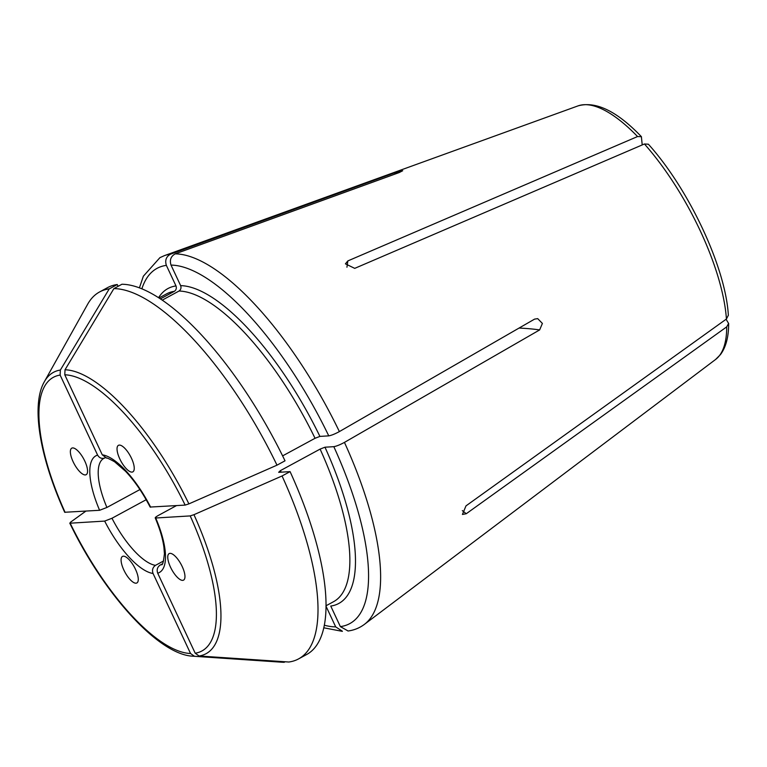 <?xml version="1.0" encoding="UTF-8"?>
<svg xmlns="http://www.w3.org/2000/svg" width="767" height="767" viewBox="0 0 767 767"><rect width="100%" height="100%" fill="white"/><g stroke="black" fill="none" stroke-linecap="round" stroke-linejoin="round"><path stroke-width="1.15" d="M395.283 173.984A1251.859 1154.556 86.5 0 0 394.554 172.843L170.552 254.155A210.043 74.591 61.5 0 0 164.435 255.622L578.059 105.875A144.455 51.293 61.5 0 1 637.559 136.545L347.844 260.914L345.418 263.838L354.718 268.364L644.433 143.985A144.455 51.293 61.5 0 1 726.426 319.014L465.981 505.884L462.424 514.456L466.269 513.727L726.713 326.857L728.592 323.453L726.09 319.254M394.554 172.843L402.704 170.725L399.214 172.556L175.212 253.867A210.043 74.591 61.5 0 1 339.378 431.591L534.58 319.12L537.705 318.631L542.394 323.434L539.642 329.925L344.441 442.396A210.043 74.591 61.5 0 1 364.363 624.396L715.563 359.493A144.455 51.293 61.5 0 0 726.713 326.857M157.714 573.198A66.413 23.585 -118.5 0 0 155.711 518.003L190.206 515.913L193.955 514.686L282.055 475.971A208.71 74.111 61.5 0 1 298.507 658.93A208.71 74.111 61.5 0 1 288.823 662.017L199.094 655.996L195.201 653.206L157.714 573.198C156.545 569.776 157.35 567.062 160.14 565.078A60.382 21.438 -118.5 0 0 161.396 564.531C162.451 565.825 163.457 562.221 164.426 553.736L163.927 547.293C162.767 538.712 159.852 528.894 155.202 517.869L155.711 518.003C154.656 517.898 155.528 517.054 158.328 515.453L176.448 505.626M160.14 565.078L162.029 564.052M85.875 511.119L70.564 522.164L70.18 523.19L104.667 521.09L111.972 518.262A60.382 21.438 -118.5 0 0 155.48 565.356L163.62 560.945M111.972 518.262L146.171 499.72M60.363 370.049A160.025 56.825 -118.5 0 0 44.361 381.707L87.687 304.183A208.71 74.111 61.5 0 1 99.557 291.968A208.71 74.111 61.5 0 1 109.24 288.881L60.363 370.049L60.123 375.073L97.601 455.09C99.461 458.148 101.963 459.059 105.108 457.832L103.842 458.369A60.382 21.438 -118.5 0 0 106.91 507.457L139.92 489.557M637.559 136.545L641.394 136.708L642.219 144.934M118.099 286.321L117.265 284.538A208.71 74.111 61.5 0 0 107.581 287.615L99.557 291.968M85.29 474.936A15.091 5.359 61.5 0 1 73.68 462.885A15.091 5.359 61.5 0 1 71.772 448.158A15.091 5.359 61.5 0 1 83.68 458.877A15.091 5.359 61.5 0 1 86.163 474.696A15.091 5.359 61.5 0 1 85.29 474.936M64.696 512.27L99.605 510.285L106.91 507.457M141.885 288.785A202.066 71.753 61.5 0 1 166.362 265.372L175.988 285.918C176.746 288.191 176.209 289.984 174.368 291.316L160.456 298.862M166.362 265.372C164.8 260.301 166.199 256.562 170.552 254.155M109.24 288.881L117.265 284.538M194.435 656.274L284.164 662.295A208.71 74.111 61.5 0 1 281.796 662.209L193.188 656.216A160.025 56.825 -118.5 0 0 194.435 656.274L190.542 653.494L153.055 573.476C151.885 570.054 152.691 567.35 155.48 565.356M136.008 583.198A15.091 5.359 61.5 0 1 124.398 571.147A15.091 5.359 61.5 0 1 122.49 556.42A15.091 5.359 61.5 0 1 134.388 567.129A15.091 5.359 61.5 0 1 136.871 582.958A15.091 5.359 61.5 0 1 136.008 583.198M325.965 606.352A179.123 63.613 61.5 0 0 326.09 606.352L335.706 626.888A202.066 71.753 61.5 0 1 324.278 625.191M342.36 631.212L335.706 626.888M193.188 656.216C158.75 655.047 103.861 594.07 69.759 523.094L70.18 523.19A155.663 55.282 -118.5 0 0 190.542 653.494M284.164 662.295L285.142 661.768M644.433 143.985L648.326 144.206M726.426 319.014L728.305 315.362M113.9 288.603L121.924 284.25A208.71 74.111 61.5 0 1 285.017 460.814L276.992 465.166L188.893 503.881A160.025 56.825 -118.5 0 0 65.022 369.771L113.9 288.603A208.71 74.111 61.5 0 1 276.992 465.166M131.972 472.108A15.091 5.359 61.5 0 1 120.352 460.056A15.091 5.359 61.5 0 1 118.444 445.33A15.091 5.359 61.5 0 1 130.352 456.039A15.091 5.359 61.5 0 1 132.835 471.868A15.091 5.359 61.5 0 1 131.972 472.108M106.536 458.052L102.26 454.812L64.783 374.795L65.022 369.771M150.179 507.054L185.144 505.098L188.893 503.881M175.212 253.867C170.859 256.283 169.459 260.023 171.022 265.094L180.648 285.631C181.405 287.903 180.868 289.705 179.027 291.029A175.097 62.175 61.5 0 1 315.045 438.293L282.611 455.876M171.022 265.094A202.066 71.753 61.5 0 1 328.765 435.867L319.906 436.404L315.045 438.293M162.297 300.098L179.027 291.029M328.765 435.867C331.449 435.388 334.987 433.959 339.378 431.591M344.441 442.396C340.049 444.774 336.512 446.193 333.827 446.672L324.968 447.209L320.107 449.098L280.415 470.612L278.661 472.319L290.079 471.619A208.71 74.111 61.5 0 1 306.532 654.577L298.507 658.93M182.68 580.37A15.091 5.359 61.5 0 1 171.07 568.318A15.091 5.359 61.5 0 1 169.162 553.592A15.091 5.359 61.5 0 1 181.07 564.301A15.091 5.359 61.5 0 1 183.543 580.13A15.091 5.359 61.5 0 1 182.68 580.37M324.968 447.209A179.123 63.613 61.5 0 1 330.75 606.064L340.366 626.61L347.94 630.905M282.055 475.971L290.079 471.619M97.601 455.09A66.413 23.585 -118.5 0 0 99.605 510.285M60.123 375.073A155.663 55.282 -118.5 0 0 65.109 512.375M158.606 297.654A179.123 63.613 61.5 0 1 175.988 285.918M159.057 297.941L166.602 293.857A175.097 62.175 61.5 0 1 174.368 291.316M104.667 521.09A66.413 23.585 -118.5 0 0 153.055 573.476M150.648 507.188A66.413 23.585 -118.5 0 0 102.26 454.812M185.144 505.098A155.663 55.282 -118.5 0 0 64.783 374.795M180.648 285.631A179.123 63.613 61.5 0 1 319.906 436.404M199.094 655.996A160.025 56.825 -118.5 0 0 193.955 514.686M195.201 653.206A155.663 55.282 -118.5 0 0 190.206 515.913M333.827 446.672A202.066 71.753 61.5 0 1 340.366 626.61M280.415 470.612A175.097 62.175 61.5 0 1 281.115 472.165M320.107 449.098A175.097 62.175 61.5 0 1 333.511 601.721L325.965 605.805M519.048 328.065A1251.859 191.136 154.9 0 1 539.642 329.925M466.269 513.727A1251.859 951.55 177.9 0 1 462.328 510.621M347.844 260.914A1251.859 681.24 137.3 0 0 346.943 267.232M578.059 105.875C595.815 100.899 616.936 111.157 641.404 136.66M164.435 255.622L159.929 257.645L143.362 276.197L139.421 287.817M44.361 381.707C30.833 405.168 39.798 457.285 64.687 512.26M342.36 631.356L323.741 627.789M648.364 144.196C688.929 189.152 725.716 267.51 728.353 315.342M728.65 323.482C728.698 336.799 725.966 347.173 720.443 354.622L715.563 359.493M347.959 631.011C354.076 630.215 359.541 628 364.363 624.396M106.527 458.12C106.249 457.468 108.933 458.685 114.58 461.753L125.539 471.274C134.541 480.813 142.739 492.75 150.14 507.064"/></g></svg>
